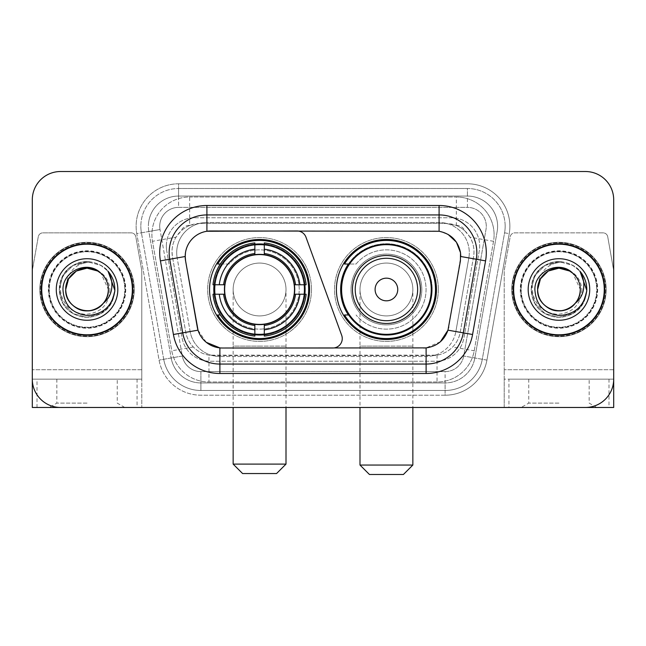 <?xml version="1.0" encoding="UTF-8"?>
<svg xmlns="http://www.w3.org/2000/svg" width="646" height="646" viewBox="0 0 646 646"><rect width="100%" height="100%" fill="white"/><g stroke="black" fill="none" stroke-linecap="round" stroke-linejoin="round"><path stroke-width="0.48" stroke-dasharray="3.23 2.42" d="M332.827 348.008A9.44 9.44 0 0 0 341.694 335.347L305.97 237.187A9.44 9.44 0 0 0 297.103 230.977L210.685 230.977A25.485 25.485 0 0 0 185.588 260.887L197.24 326.957A25.485 25.485 0 0 0 222.337 348.008L332.827 348.008M209.554 289.497A50.025 50.025 0 0 0 259.571 339.513A50.025 50.025 0 0 0 309.595 289.497A50.025 50.025 0 0 0 259.571 239.472A50.025 50.025 0 0 0 209.554 289.497M465.039 231.074A28.311 28.311 0 0 0 455.85 225.317L456.342 225.317A9.44 9.44 0 0 1 465.039 231.074L469.949 237.147C473.502 243.203 474.705 249.703 473.566 256.656L460.251 332.165C459.193 337.89 456.665 342.832 452.66 346.991C448.348 351.367 443.14 354.097 437.043 355.171L208.957 355.171C202.852 354.097 197.644 351.367 193.34 346.991C189.335 342.832 186.799 337.89 185.749 332.165L172.434 256.656L172.006 251.738C172.03 246.497 173.378 241.636 176.051 237.147L180.961 231.074A9.44 9.44 0 0 1 189.658 225.317L189.658 196.998A37.751 37.751 0 0 0 152.472 241.305L171.779 350.794A37.751 37.751 0 0 0 208.957 381.988L437.043 381.988A37.751 37.751 0 0 0 474.221 350.794L493.528 241.305A37.751 37.751 0 0 0 456.342 196.998L189.658 196.998A37.751 37.751 0 0 0 152.472 241.305L171.779 350.794A37.751 37.751 0 0 0 208.957 381.988L437.043 381.988A37.751 37.751 0 0 0 474.221 350.794L493.528 241.305A37.751 37.751 0 0 0 456.342 196.998L189.658 196.998M189.658 225.317L200.317 223.427L445.683 223.427A28.311 28.311 0 0 1 473.566 256.656L460.251 332.165A28.311 28.311 0 0 1 432.368 355.558L213.632 355.558A28.311 28.311 0 0 1 185.749 332.165L172.434 256.656A28.311 28.311 0 0 1 200.317 223.427L445.683 223.427L455.85 225.317M214.044 284.773A45.777 45.777 0 0 1 261.937 243.776A45.777 45.777 0 0 1 305.348 289.497A45.777 45.777 0 0 0 259.571 243.72A45.777 45.777 0 0 0 213.802 289.497A45.777 45.777 0 0 0 259.571 335.266A45.777 45.777 0 0 0 305.348 289.497A45.777 45.777 0 0 1 261.937 335.209A45.777 45.777 0 0 1 214.044 294.213M348.396 264.012A45.777 45.777 0 0 1 432.198 289.497A45.777 45.777 0 0 0 386.429 243.72A45.777 45.777 0 0 0 340.652 289.497A45.777 45.777 0 0 0 386.429 335.266A45.777 45.777 0 0 0 432.198 289.497A45.777 45.777 0 0 1 348.396 314.973M336.405 289.497A50.025 50.025 0 0 0 386.429 339.513A50.025 50.025 0 0 0 436.446 289.497A50.025 50.025 0 0 0 386.429 239.472A50.025 50.025 0 0 0 336.405 289.497M190.15 225.317A28.311 28.311 0 0 0 180.961 231.074M41.263 289.497A45.777 45.777 0 0 0 87.04 335.266A45.777 45.777 0 0 0 132.818 289.497A45.777 45.777 0 0 0 87.04 243.72A45.777 45.777 0 0 0 41.263 289.497M513.182 289.497A45.777 45.777 0 0 0 558.96 335.266A45.777 45.777 0 0 0 604.737 289.497A45.777 45.777 0 0 0 558.96 243.72A45.777 45.777 0 0 0 513.182 289.497M40.327 289.497A46.722 46.722 0 0 1 87.04 242.775A46.722 46.722 0 0 1 133.762 289.497A46.722 46.722 0 0 1 87.04 336.211A46.722 46.722 0 0 1 40.327 289.497A46.722 46.722 0 0 1 87.04 242.775A46.722 46.722 0 0 1 133.762 289.497A46.722 46.722 0 0 1 87.04 336.211A46.722 46.722 0 0 1 40.327 289.497M512.238 289.497A46.722 46.722 0 0 1 558.96 242.775A46.722 46.722 0 0 1 605.673 289.497A46.722 46.722 0 0 1 558.96 336.211A46.722 46.722 0 0 1 512.238 289.497A46.722 46.722 0 0 1 558.96 242.775A46.722 46.722 0 0 1 605.673 289.497A46.722 46.722 0 0 1 558.96 336.211A46.722 46.722 0 0 1 512.238 289.497M197.24 326.957L185.588 260.887L185.483 252.683C187.929 240.877 195.068 233.739 206.906 231.26L435.315 230.977L439.094 231.26L448.066 234.393M185.483 252.683C187.929 240.877 195.068 233.731 206.906 231.26L206.906 222.482L439.094 222.482A30.2 30.2 0 0 1 468.834 257.932A30.2 30.2 0 0 0 439.094 222.482L206.906 222.482A30.2 30.2 0 0 0 176.705 252.683A30.2 30.2 0 0 1 206.906 222.482A30.2 30.2 0 0 0 177.166 257.932A30.2 30.2 0 0 1 206.906 222.482L206.906 205.493L439.094 205.493A47.19 47.19 0 0 1 485.566 260.879L472.581 334.499A47.19 47.19 0 0 1 426.11 373.493L219.89 373.493A47.19 47.19 0 0 1 173.419 334.499L160.434 260.879A47.19 47.19 0 0 1 206.906 205.493M476.845 252.683A37.751 37.751 0 0 1 476.272 259.24A37.751 37.751 0 0 0 439.094 214.932L206.906 214.932A37.751 37.751 0 0 0 169.728 259.24L182.713 332.86A37.751 37.751 0 0 0 219.89 364.053L426.11 364.053A37.751 37.751 0 0 0 463.287 332.86A37.751 37.751 0 0 1 426.11 364.053M597.187 289.497A38.227 38.227 0 0 1 558.96 327.716A38.227 38.227 0 0 1 520.733 289.497A38.227 38.227 0 0 0 558.96 327.716A38.227 38.227 0 0 0 597.187 289.497A38.227 38.227 0 0 0 558.96 251.27A38.227 38.227 0 0 0 520.733 289.497A38.227 38.227 0 0 1 558.96 251.27A38.227 38.227 0 0 1 597.187 289.497M125.267 289.497A38.227 38.227 0 0 1 87.04 327.716A38.227 38.227 0 0 1 48.813 289.497A38.227 38.227 0 0 0 87.04 327.716A38.227 38.227 0 0 0 125.267 289.497A38.227 38.227 0 0 0 87.04 251.27A38.227 38.227 0 0 0 48.813 289.497A38.227 38.227 0 0 1 87.04 251.27A38.227 38.227 0 0 1 125.267 289.497M613.7 199.832A28.311 28.311 0 0 0 585.389 171.513L60.611 171.513A28.311 28.311 0 0 0 32.3 199.832L32.3 379.162A28.311 28.311 0 0 0 60.611 407.473L585.389 407.473A28.311 28.311 0 0 0 613.7 379.162L613.7 199.832A28.311 28.311 0 0 0 585.389 171.513L60.611 171.513A28.311 28.311 0 0 0 32.3 199.832L32.3 379.162A28.311 28.311 0 0 0 60.611 407.473L585.389 407.473A28.311 28.311 0 0 0 613.7 379.162L613.7 199.832A28.311 28.311 0 0 0 585.389 171.513M423.663 348.008L219.89 347.895C209.054 346.345 201.762 340.434 198.023 330.163L197.393 327.756M206.284 342.323L198.023 330.163L190.142 331.551L177.166 257.932L190.142 331.551A30.2 30.2 0 0 0 219.89 356.503A30.2 30.2 0 0 1 190.142 331.551A30.2 30.2 0 0 0 219.89 356.503L426.11 356.503L219.89 356.503L219.89 347.895L222.337 348.008M448.607 327.756L447.977 330.163L455.858 331.551A30.2 30.2 0 0 1 426.11 356.503A30.2 30.2 0 0 0 455.858 331.551L468.834 257.932L455.858 331.551L472.581 334.499M440.37 341.774L426.11 347.895L426.11 356.503A30.2 30.2 0 0 0 455.858 331.551M485.566 260.879L460.8 256.51L448.76 326.957M176.705 252.683A30.2 30.2 0 0 0 177.166 257.932L185.2 256.462M166.329 246.078A28.311 28.311 0 0 1 194.64 217.767A28.311 28.311 0 0 0 166.757 250.995A28.311 28.311 0 0 1 166.329 246.078M497.606 226.253A30.2 30.2 0 0 0 467.405 196.053L178.595 196.053L467.405 196.053A30.2 30.2 0 0 1 497.154 231.502L474.85 357.973L497.154 231.502A30.2 30.2 0 0 0 497.606 226.253A30.2 30.2 0 0 1 497.154 231.502A30.2 30.2 0 0 0 467.405 196.053L467.405 207.382A18.879 18.879 0 0 1 485.994 229.532L463.699 356.011A18.879 18.879 0 0 1 445.102 371.603L200.898 371.603A18.879 18.879 0 0 1 182.301 356.011L160.006 229.532A18.879 18.879 0 0 1 178.595 207.382L467.405 207.382A18.879 18.879 0 0 1 485.994 229.532L463.699 356.011A18.879 18.879 0 0 1 445.102 371.603L445.102 390.483L200.898 390.483L445.102 390.483A37.751 37.751 0 0 0 482.287 359.289L504.583 232.81A37.751 37.751 0 0 0 505.156 226.253A37.751 37.751 0 0 1 504.583 232.81L482.287 359.289A37.751 37.751 0 0 1 445.102 390.483A37.751 37.751 0 0 0 482.287 359.289A37.751 37.751 0 0 1 445.102 390.483L445.102 395.207A42.474 42.474 0 0 0 486.931 360.105L509.234 233.634A42.474 42.474 0 0 0 467.405 183.787L178.595 183.787L178.595 188.503A37.751 37.751 0 0 0 140.844 226.253A37.751 37.751 0 0 1 178.595 188.503L467.405 188.503L178.595 188.503L178.595 207.382L467.405 207.382L467.405 188.503A37.751 37.751 0 0 1 505.156 226.253A37.751 37.751 0 0 0 467.405 188.503A37.751 37.751 0 0 1 504.583 232.81L509.234 233.634A42.474 42.474 0 0 0 467.405 183.787L178.595 183.787A42.474 42.474 0 0 0 136.766 233.634L159.069 360.105A42.474 42.474 0 0 0 200.898 395.207L445.102 395.207A42.474 42.474 0 0 0 486.931 360.105L509.234 233.634L504.583 232.81M148.846 231.502A30.2 30.2 0 0 1 178.595 196.053A30.2 30.2 0 0 0 148.846 231.502L171.15 357.973L148.846 231.502L136.766 233.634L159.069 360.105A42.474 42.474 0 0 0 200.898 395.207L445.102 395.207L445.102 382.933L200.898 382.933L445.102 382.933A30.2 30.2 0 0 0 474.85 357.973A30.2 30.2 0 0 1 445.102 382.933A30.2 30.2 0 0 0 474.85 357.973A30.2 30.2 0 0 1 445.102 382.933L445.102 371.603L200.898 371.603L200.898 390.483A37.751 37.751 0 0 1 163.713 359.289L141.417 232.81L163.713 359.289A37.751 37.751 0 0 0 200.898 390.483A37.751 37.751 0 0 1 163.713 359.289A37.751 37.751 0 0 0 200.898 390.483L200.898 382.933A30.2 30.2 0 0 1 171.15 357.973A30.2 30.2 0 0 0 200.898 382.933A30.2 30.2 0 0 1 171.15 357.973A30.2 30.2 0 0 0 200.898 382.933L200.898 371.603A18.879 18.879 0 0 1 182.301 356.011L159.069 360.105L182.301 356.011L160.006 229.532L141.417 232.81A37.751 37.751 0 0 1 140.844 226.253A37.751 37.751 0 0 0 141.417 232.81A37.751 37.751 0 0 1 140.844 226.253A37.751 37.751 0 0 0 141.417 232.81L136.766 233.634A42.474 42.474 0 0 1 178.595 183.787L178.595 196.053A30.2 30.2 0 0 0 148.846 231.502L160.006 229.532A18.879 18.879 0 0 1 178.595 207.382L178.595 196.053A30.2 30.2 0 0 0 148.394 226.253M521.201 289.497A37.751 37.751 0 0 0 558.96 327.247A37.751 37.751 0 0 0 596.71 289.497A37.751 37.751 0 0 0 558.96 251.738A37.751 37.751 0 0 0 521.201 289.497A37.751 37.751 0 0 0 558.96 327.247A37.751 37.751 0 0 0 596.71 289.497A37.751 37.751 0 0 0 558.96 251.738A37.751 37.751 0 0 0 521.201 289.497A37.751 37.751 0 0 0 558.96 327.247A37.751 37.751 0 0 0 596.71 289.497A37.751 37.751 0 0 0 558.96 251.738A37.751 37.751 0 0 0 521.201 289.497A37.751 37.751 0 0 0 558.96 327.247A37.751 37.751 0 0 0 596.71 289.497A37.751 37.751 0 0 0 558.96 251.738A37.751 37.751 0 0 0 521.201 289.497A37.751 37.751 0 0 0 558.96 327.247A37.751 37.751 0 0 0 596.71 289.497A37.751 37.751 0 0 0 558.96 251.738A37.751 37.751 0 0 0 521.201 289.497A37.751 37.751 0 0 0 558.96 327.247A37.751 37.751 0 0 0 596.71 289.497A37.751 37.751 0 0 0 558.96 251.738A37.751 37.751 0 0 0 521.201 289.497A37.751 37.751 0 0 1 558.96 251.738A37.751 37.751 0 0 1 596.71 289.497A37.751 37.751 0 0 0 558.96 251.738A37.751 37.751 0 0 0 521.201 289.497M49.29 289.497A37.751 37.751 0 0 0 87.04 327.247A37.751 37.751 0 0 0 124.799 289.497A37.751 37.751 0 0 0 87.04 251.738A37.751 37.751 0 0 0 49.29 289.497A37.751 37.751 0 0 0 87.04 327.247A37.751 37.751 0 0 0 124.799 289.497A37.751 37.751 0 0 0 87.04 251.738A37.751 37.751 0 0 0 49.29 289.497A37.751 37.751 0 0 0 87.04 327.247A37.751 37.751 0 0 0 124.799 289.497A37.751 37.751 0 0 0 87.04 251.738A37.751 37.751 0 0 0 49.29 289.497A37.751 37.751 0 0 0 87.04 327.247A37.751 37.751 0 0 0 124.799 289.497A37.751 37.751 0 0 0 87.04 251.738A37.751 37.751 0 0 0 49.29 289.497A37.751 37.751 0 0 0 87.04 327.247A37.751 37.751 0 0 0 124.799 289.497A37.751 37.751 0 0 0 87.04 251.738A37.751 37.751 0 0 0 49.29 289.497A37.751 37.751 0 0 0 87.04 327.247A37.751 37.751 0 0 0 124.799 289.497A37.751 37.751 0 0 0 87.04 251.738A37.751 37.751 0 0 0 49.29 289.497A37.751 37.751 0 0 1 87.04 251.738A37.751 37.751 0 0 1 124.799 289.497A37.751 37.751 0 0 0 87.04 251.738A37.751 37.751 0 0 0 49.29 289.497M137.065 379.162L137.065 407.473L32.3 407.473L32.3 379.162L141.781 379.162L141.781 271.029L141.781 407.473L141.781 379.162L32.3 379.162L32.3 271.029A4.716 4.716 0 0 1 32.373 270.214L38.267 236.767A4.716 4.716 0 0 1 42.919 232.867L131.17 232.867A4.716 4.716 0 0 1 135.813 236.767L141.716 270.214A4.716 4.716 0 0 1 141.781 271.029A4.716 4.716 0 0 0 141.716 270.214L135.813 236.767A4.716 4.716 0 0 0 131.17 232.867L42.919 232.867A4.716 4.716 0 0 0 38.267 236.767L32.373 270.214A4.716 4.716 0 0 0 32.3 271.029L32.3 379.162A28.311 28.311 0 0 0 60.611 407.473M60.611 171.513A28.311 28.311 0 0 0 32.3 199.832M585.389 407.473A28.311 28.311 0 0 0 613.7 379.162L504.219 379.162L504.219 369.722L504.219 407.473L508.935 407.473L508.935 379.162L504.219 379.162L504.219 407.473M194.64 217.767L451.36 217.767A28.311 28.311 0 0 1 479.243 250.995L463.933 337.826A28.311 28.311 0 0 1 436.042 361.227L209.958 361.227A28.311 28.311 0 0 1 182.067 337.826L166.757 250.995L182.067 337.826A28.311 28.311 0 0 0 209.958 361.227L436.042 361.227A28.311 28.311 0 0 0 463.933 337.826L479.243 250.995A28.311 28.311 0 0 0 451.36 217.767L194.64 217.767M132.349 289.497A45.301 45.301 0 0 0 87.04 244.188A45.301 45.301 0 0 0 41.74 289.497A45.301 45.301 0 0 0 87.04 334.798A45.301 45.301 0 0 0 132.349 289.497M134.231 289.497A47.19 47.19 0 0 0 87.04 242.298A47.19 47.19 0 0 0 39.85 289.497A47.19 47.19 0 0 0 87.04 336.687A47.19 47.19 0 0 0 134.231 289.497A47.19 47.19 0 0 0 87.04 242.298A47.19 47.19 0 0 0 39.85 289.497A47.19 47.19 0 0 0 87.04 336.687A47.19 47.19 0 0 0 134.231 289.497M56.275 289.497A30.766 30.766 0 0 0 87.04 320.263A30.766 30.766 0 0 0 117.814 289.497A30.766 30.766 0 0 0 87.04 258.723A30.766 30.766 0 0 0 56.275 289.497M109.973 289.497C108.98 304.742 100.833 313.035 85.538 314.36C70.6 312.712 62.186 304.428 60.312 289.497C60.135 280.905 63.211 273.694 69.542 267.864C75.598 263.124 82.438 261.113 90.069 261.84C76.389 263.358 68.5 270.771 66.409 284.079A21.334 21.334 0 0 1 92.079 268.768C102.803 271.562 108.77 278.474 109.973 289.497M108.375 289.497C109.101 305.267 89.673 316.483 76.373 307.964C69.558 303.693 65.997 297.54 65.714 289.497C65.997 281.454 69.558 275.293 76.373 271.021C89.673 262.502 109.101 273.726 108.375 289.497C108.084 297.54 104.531 303.693 97.707 307.964C84.416 316.483 64.988 305.267 65.714 289.497C65.997 281.454 69.558 275.293 76.373 271.021C89.673 262.502 109.101 273.726 108.375 289.497C109.101 305.267 89.673 316.483 76.373 307.964C69.558 303.693 65.997 297.54 65.714 289.497C65.997 281.454 69.558 275.293 76.373 271.021C89.673 262.502 109.101 273.726 108.375 289.497L101.018 273.379C105.839 277.804 108.294 283.174 108.375 289.497M65.714 289.497L66.409 284.079M107.874 271.062C119.744 283.667 115.731 305.501 100.954 313.585C91.675 318.502 82.405 318.502 73.135 313.585C54.845 304.121 54.845 274.865 73.135 265.401C82.405 260.483 91.675 260.483 100.954 265.401C119.235 274.865 119.235 304.121 100.954 313.585C91.675 318.502 82.405 318.502 73.135 313.585C54.845 304.121 54.845 274.865 73.135 265.401C82.405 260.483 91.675 260.483 100.954 265.401C119.235 274.865 119.235 304.121 100.954 313.585C91.675 318.502 82.405 318.502 73.135 313.585C54.845 304.121 54.845 274.865 73.135 265.401C90.472 254.298 115.812 268.922 114.859 289.497C114.487 299.986 109.852 308.013 100.954 313.585C91.675 318.502 82.405 318.502 73.135 313.585C56.654 304.791 54.288 279.347 69.542 267.864M114.818 291.096L110.7 304.137L100.954 313.585L87.04 317.315L73.135 313.585L62.953 303.402L59.222 289.497L62.953 275.584L73.135 265.401L87.04 261.678L100.954 265.401L108.084 271.296L100.954 265.401L87.04 261.678L73.135 265.401L62.953 275.584L59.222 289.497L62.953 303.402L73.135 313.585L87.04 317.315L100.954 313.585L110.918 303.773L114.851 290.304L110.918 303.773L100.954 313.585L87.04 317.315L73.135 313.585L62.953 303.402L59.222 289.497L62.953 275.584L73.135 265.401L87.04 261.678L100.954 265.401L108.084 271.296M114.851 290.304L110.918 303.773L100.954 313.585L87.04 317.315L73.135 313.585L62.953 303.402L59.222 289.497L62.953 275.584L73.135 265.401L90.069 261.84M87.04 407.473L124.799 407.473L87.04 407.473M87.04 403.112L56.84 403.112L87.04 403.112M87.04 379.162L56.84 379.162L87.04 379.162M137.065 407.473L141.781 407.473M604.26 289.497A45.301 45.301 0 0 0 558.96 244.188A45.301 45.301 0 0 0 513.651 289.497A45.301 45.301 0 0 0 558.96 334.798A45.301 45.301 0 0 0 604.26 289.497M606.15 289.497A47.19 47.19 0 0 0 558.96 242.298A47.19 47.19 0 0 0 511.769 289.497A47.19 47.19 0 0 0 558.96 336.687A47.19 47.19 0 0 0 606.15 289.497A47.19 47.19 0 0 0 558.96 242.298A47.19 47.19 0 0 0 511.769 289.497A47.19 47.19 0 0 0 558.96 336.687A47.19 47.19 0 0 0 606.15 289.497M528.186 289.497A30.766 30.766 0 0 0 558.96 320.263A30.766 30.766 0 0 0 589.725 289.497A30.766 30.766 0 0 0 558.96 258.723A30.766 30.766 0 0 0 528.186 289.497M581.893 289.497C580.891 304.742 572.752 313.035 557.458 314.36C542.511 312.712 534.105 304.428 532.223 289.497C532.046 280.905 535.122 273.694 541.461 267.864C547.517 263.124 554.357 261.113 561.988 261.84C548.301 263.358 540.419 270.771 538.328 284.079A21.334 21.334 0 0 1 563.998 268.768C574.722 271.562 580.681 278.474 581.893 289.497M580.286 289.497C581.012 305.267 561.584 316.483 548.293 307.964C541.469 303.693 537.916 297.54 537.625 289.497C537.916 281.454 541.469 275.293 548.293 271.021C561.584 262.502 581.012 273.726 580.286 289.497C580.003 297.54 576.442 303.693 569.627 307.964C556.327 316.483 536.899 305.267 537.625 289.497C537.916 281.454 541.469 275.293 548.293 271.021C561.584 262.502 581.012 273.726 580.286 289.497C581.012 305.267 561.584 316.483 548.293 307.964C541.469 303.693 537.916 297.54 537.625 289.497C537.916 281.454 541.469 275.293 548.293 271.021C561.584 262.502 581.012 273.726 580.286 289.497L572.929 273.379C577.758 277.804 580.213 283.174 580.286 289.497M537.625 289.497L538.328 284.079M579.793 271.062C591.655 283.667 587.65 305.501 572.865 313.585C563.595 318.502 554.325 318.502 545.046 313.585C526.765 304.121 526.765 274.865 545.046 265.401C554.325 260.483 563.595 260.483 572.865 265.401C591.155 274.865 591.155 304.121 572.865 313.585C563.595 318.502 554.325 318.502 545.046 313.585C526.765 304.121 526.765 274.865 545.046 265.401C554.325 260.483 563.595 260.483 572.865 265.401C591.155 274.865 591.155 304.121 572.865 313.585C563.595 318.502 554.325 318.502 545.046 313.585C526.765 304.121 526.765 274.865 545.046 265.401C562.391 254.298 587.723 268.922 586.778 289.497C586.398 299.986 581.763 308.013 572.865 313.585C563.595 318.502 554.325 318.502 545.046 313.585C528.573 304.791 526.207 279.347 541.461 267.864M586.73 291.096L582.611 304.137L572.865 313.585L558.96 317.315L545.046 313.585L534.864 303.402L531.141 289.497L534.864 275.584L545.046 265.401L558.96 261.678L572.865 265.401L580.003 271.296L572.865 265.401L558.96 261.678L545.046 265.401L534.864 275.584L531.141 289.497L534.864 303.402L545.046 313.585L558.96 317.315L572.865 313.585L582.829 303.773L586.762 290.304L582.829 303.773L572.865 313.585L558.96 317.315L545.046 313.585L534.864 303.402L531.141 289.497L534.864 275.584L545.046 265.401L558.96 261.678L572.865 265.401L580.003 271.296M586.762 290.304L582.829 303.773L572.865 313.585L558.96 317.315L545.046 313.585L534.864 303.402L531.141 289.497L534.864 275.584L545.046 265.401L561.988 261.84M233.149 289.497A26.429 26.429 0 0 1 259.571 263.067A26.429 26.429 0 0 1 286 289.497A26.429 26.429 0 0 1 259.571 315.918A26.429 26.429 0 0 1 233.149 289.497A26.429 26.429 0 0 1 259.571 263.067A26.429 26.429 0 0 1 286 289.497A26.429 26.429 0 0 1 259.571 315.918A26.429 26.429 0 0 1 233.149 289.497L233.149 346.127L259.571 346.127L233.149 346.127L233.149 407.473M242.589 473.542L276.561 473.542M286 464.103L233.149 464.103M224.655 289.497A34.924 34.924 0 0 0 259.571 324.413A34.924 34.924 0 0 0 294.495 289.497A34.924 34.924 0 0 0 259.571 254.572A34.924 34.924 0 0 0 224.655 289.497M304.403 289.497A44.832 44.832 0 0 0 259.571 244.664A44.832 44.832 0 0 0 214.747 289.497A44.832 44.832 0 0 0 259.571 334.329A44.832 44.832 0 0 0 304.403 289.497A44.832 44.832 0 0 0 259.571 244.664A44.832 44.832 0 0 0 214.747 289.497A44.832 44.832 0 0 0 259.571 334.329A44.832 44.832 0 0 0 304.403 289.497A44.832 44.832 0 0 0 259.571 244.664A44.832 44.832 0 0 0 214.747 289.497A44.832 44.832 0 0 0 259.571 334.329A44.832 44.832 0 0 0 304.403 289.497M254.855 244.438L254.855 244.915A44.832 44.832 0 0 0 214.989 284.773L213.002 284.773A46.811 46.811 0 0 1 254.855 242.92L254.855 244.438A45.301 45.301 0 0 0 214.52 284.773M304.629 284.773L304.161 284.773A44.832 44.832 0 0 0 264.295 244.915L264.295 242.92A46.811 46.811 0 0 1 306.147 284.773L304.629 284.773A45.301 45.301 0 0 0 264.295 244.438M294.972 289.497A35.393 35.393 0 0 0 259.571 254.104A35.393 35.393 0 0 0 224.178 289.497A35.393 35.393 0 0 0 259.571 324.89A35.393 35.393 0 0 0 294.972 289.497A35.393 35.393 0 0 0 259.571 254.104A35.393 35.393 0 0 0 224.178 289.497A35.393 35.393 0 0 0 259.571 324.89A35.393 35.393 0 0 0 294.972 289.497M311.485 289.497A51.914 51.914 0 0 0 259.571 237.583A51.914 51.914 0 0 0 207.665 289.497A51.914 51.914 0 0 0 259.571 341.403A51.914 51.914 0 0 0 311.485 289.497A51.914 51.914 0 0 0 259.571 237.583A51.914 51.914 0 0 0 207.665 289.497A51.914 51.914 0 0 0 259.571 341.403A51.914 51.914 0 0 0 311.485 289.497M264.295 334.555L264.295 334.079A44.832 44.832 0 0 0 304.161 294.213L306.147 294.213A46.811 46.811 0 0 1 264.295 336.073L264.295 334.555A45.301 45.301 0 0 0 304.629 294.213M214.52 294.213L214.989 294.213A44.832 44.832 0 0 0 254.855 334.079L254.855 336.073A46.811 46.811 0 0 1 213.002 294.213L214.52 294.213A45.301 45.301 0 0 0 254.855 334.555M264.295 253.498L264.295 244.915M254.855 244.915L254.855 254.831M214.989 294.213L224.97 294.213M223.581 284.773L214.989 284.773M264.295 334.079L264.295 324.155M254.855 325.487L254.855 334.079M304.161 284.773L294.172 284.773M295.569 294.213L304.161 294.213M220.302 314.973L217.629 314.973A49.08 49.08 0 0 0 308.651 289.497A49.08 49.08 0 0 0 217.629 264.012L229.209 264.012A39.64 39.64 0 0 1 286.776 260.661A39.64 39.64 0 0 1 286.776 318.325A39.64 39.64 0 0 1 229.209 314.973A39.64 39.64 0 0 0 286.776 318.325A39.64 39.64 0 0 0 286.776 260.661A39.64 39.64 0 0 0 229.209 264.012L220.302 264.012M360 289.497A26.429 26.429 0 0 1 386.429 263.067A26.429 26.429 0 0 1 412.851 289.497A26.429 26.429 0 0 1 386.429 315.918A26.429 26.429 0 0 1 360 289.497A26.429 26.429 0 0 1 386.429 263.067A26.429 26.429 0 0 1 412.851 289.497A26.429 26.429 0 0 1 386.429 315.918A26.429 26.429 0 0 1 360 289.497L360 346.127L386.429 346.127L360 346.127L360 407.473M369.439 474.487L403.411 474.487M412.851 465.047L360 465.047M420.401 289.497A33.98 33.98 0 0 0 386.429 255.517A33.98 33.98 0 0 0 352.45 289.497A33.98 33.98 0 0 0 386.429 323.468A33.98 33.98 0 0 0 420.401 289.497M431.253 289.497A44.832 44.832 0 0 0 386.429 244.664A44.832 44.832 0 0 0 341.597 289.497A44.832 44.832 0 0 0 386.429 334.329A44.832 44.832 0 0 0 431.253 289.497A44.832 44.832 0 0 0 386.429 244.664A44.832 44.832 0 0 0 341.597 289.497A44.832 44.832 0 0 0 386.429 334.329A44.832 44.832 0 0 0 431.253 289.497A44.832 44.832 0 0 0 386.429 244.664A44.832 44.832 0 0 0 341.597 289.497A44.832 44.832 0 0 0 386.429 334.329A44.832 44.832 0 0 0 431.253 289.497M421.822 289.497A35.393 35.393 0 0 0 386.429 254.104A35.393 35.393 0 0 0 351.028 289.497A35.393 35.393 0 0 0 386.429 324.89A35.393 35.393 0 0 0 421.822 289.497A35.393 35.393 0 0 0 386.429 254.104A35.393 35.393 0 0 0 351.028 289.497A35.393 35.393 0 0 0 386.429 324.89A35.393 35.393 0 0 0 421.822 289.497M438.335 289.497A51.914 51.914 0 0 0 386.429 237.583A51.914 51.914 0 0 0 334.515 289.497A51.914 51.914 0 0 0 386.429 341.403A51.914 51.914 0 0 0 438.335 289.497A51.914 51.914 0 0 0 386.429 237.583A51.914 51.914 0 0 0 334.515 289.497A51.914 51.914 0 0 0 386.429 341.403A51.914 51.914 0 0 0 438.335 289.497M349.026 314.973L344.48 314.973A49.08 49.08 0 0 0 435.501 289.497A49.08 49.08 0 0 0 344.48 264.012L356.059 264.012A39.64 39.64 0 0 1 413.626 260.661A39.64 39.64 0 0 1 413.626 318.325A39.64 39.64 0 0 1 356.059 314.973A39.64 39.64 0 0 0 413.626 318.325A39.64 39.64 0 0 0 413.626 260.661A39.64 39.64 0 0 0 356.059 264.012L349.026 264.012M558.96 407.473L521.201 407.473L558.96 407.473M558.96 403.112L528.759 403.112L558.96 403.112M558.96 379.162L528.759 379.162L558.96 379.162M603.081 232.867L514.83 232.867A4.716 4.716 0 0 0 510.187 236.767L504.284 270.214A4.716 4.716 0 0 0 504.219 271.029L504.219 369.722L504.219 271.029A4.716 4.716 0 0 1 504.284 270.214L510.187 236.767A4.716 4.716 0 0 1 514.83 232.867L603.081 232.867A4.716 4.716 0 0 1 607.733 236.767A4.716 4.716 0 0 0 603.081 232.867M608.984 379.162L608.984 407.473L613.7 407.473L613.7 271.029A4.716 4.716 0 0 0 613.627 270.214A4.716 4.716 0 0 1 613.7 271.029L613.7 379.162L508.935 379.162M613.627 270.214L607.733 236.767L613.627 270.214M608.984 407.473L508.935 407.473M493.528 241.305L469.949 237.147M437.043 355.171L437.043 381.988A37.751 37.751 0 0 0 474.221 350.794L452.66 346.991M193.34 346.991L171.779 350.794A37.751 37.751 0 0 0 208.957 381.988L208.957 355.171M151.899 234.748A37.751 37.751 0 0 0 152.472 241.305L176.051 237.147M494.101 234.748A37.751 37.751 0 0 0 456.342 196.998L456.342 225.317M206.906 214.932A37.751 37.751 0 0 0 169.728 259.24M439.094 231.26L439.094 222.482A30.2 30.2 0 0 1 469.295 252.683M182.713 332.86A37.751 37.751 0 0 0 219.89 364.053M173.419 334.499L190.142 331.551M219.89 356.503L219.89 373.493M426.11 356.503L426.11 373.493M160.434 260.879L177.166 257.932M439.094 205.493L439.094 222.482M505.156 226.253A37.751 37.751 0 0 0 467.405 188.503L467.405 196.053M486.931 360.105L463.699 356.011L486.931 360.105M48.345 289.497A38.695 38.695 0 0 0 87.04 328.192A38.695 38.695 0 0 0 125.736 289.497A38.695 38.695 0 0 0 87.04 250.793A38.695 38.695 0 0 0 48.345 289.497A38.695 38.695 0 0 0 87.04 328.192A38.695 38.695 0 0 0 125.736 289.497A38.695 38.695 0 0 0 87.04 250.793A38.695 38.695 0 0 0 48.345 289.497M141.781 369.722L32.3 369.722L141.781 369.722M37.016 407.473L37.016 379.162M520.264 289.497A38.695 38.695 0 0 0 558.96 328.192A38.695 38.695 0 0 0 597.655 289.497A38.695 38.695 0 0 0 558.96 250.793A38.695 38.695 0 0 0 520.264 289.497A38.695 38.695 0 0 0 558.96 328.192A38.695 38.695 0 0 0 597.655 289.497A38.695 38.695 0 0 0 558.96 250.793A38.695 38.695 0 0 0 520.264 289.497M259.571 346.127L286 346.127L259.571 346.127M259.571 263.067A26.429 26.429 0 0 1 286 289.497L286 407.473M222.176 314.973A45.252 45.252 0 0 0 254.855 334.499M264.295 334.499A45.252 45.252 0 0 0 304.581 294.213M304.581 284.773A45.252 45.252 0 0 0 264.295 244.487M254.855 244.487A45.252 45.252 0 0 0 222.176 264.012M386.429 346.127L412.851 346.127L386.429 346.127M386.429 263.067A26.429 26.429 0 0 1 412.851 289.497L412.851 407.473M613.7 369.722L504.219 369.722L613.7 369.722M56.84 379.162L56.84 403.112L49.29 407.473M124.799 407.473L117.241 403.112L117.241 379.162M528.759 379.162L528.759 403.112L521.201 407.473M596.71 407.473L589.16 403.112L589.16 379.162"/><path stroke-width="0.97" d="M206.906 205.493L206.906 231.26L297.103 230.977A9.44 9.44 0 0 1 305.97 237.187L341.694 335.347A9.44 9.44 0 0 1 332.827 348.008L222.337 348.008A25.485 25.485 0 0 1 197.24 326.957L185.588 260.887L198.023 330.163L182.713 332.86L169.728 259.24A37.751 37.751 0 0 1 206.906 214.932L439.094 214.932A37.751 37.751 0 0 1 476.272 259.24L463.287 332.86A37.751 37.751 0 0 1 426.11 364.053L219.89 364.053A37.751 37.751 0 0 1 182.713 332.86L173.419 334.499L160.434 260.879A47.19 47.19 0 0 1 206.906 205.493L439.094 205.493L439.094 231.26C450.916 233.723 458.054 240.861 460.517 252.683L460.412 260.887L447.977 330.163C444.254 340.426 436.962 346.337 426.11 347.895L222.337 348.008M209.554 289.497A50.025 50.025 0 0 0 259.571 339.513A50.025 50.025 0 0 0 309.595 289.497A50.025 50.025 0 0 0 259.571 239.472A50.025 50.025 0 0 0 209.554 289.497M439.094 231.26L210.685 230.977A25.485 25.485 0 0 0 185.588 260.887L185.2 256.51L169.728 259.24A37.751 37.751 0 0 1 169.155 252.683M214.044 294.213A45.777 45.777 0 0 1 214.044 284.773M348.396 314.973A45.777 45.777 0 0 1 348.396 264.012M436.446 289.497A50.025 50.025 0 0 1 386.429 339.513A50.025 50.025 0 0 1 336.405 289.497A50.025 50.025 0 0 1 386.429 239.472A50.025 50.025 0 0 1 436.446 289.497M41.263 289.497A45.777 45.777 0 0 0 87.04 335.266A45.777 45.777 0 0 0 132.818 289.497A45.777 45.777 0 0 0 87.04 243.72A45.777 45.777 0 0 0 41.263 289.497M513.182 289.497A45.777 45.777 0 0 0 558.96 335.266A45.777 45.777 0 0 0 604.737 289.497A45.777 45.777 0 0 0 558.96 243.72A45.777 45.777 0 0 0 513.182 289.497M185.2 256.462L185.483 252.683M439.094 205.493A47.19 47.19 0 0 1 485.566 260.879L472.581 334.499A47.19 47.19 0 0 1 426.11 373.493L219.89 373.493L219.89 347.895L206.284 342.323M448.066 234.393L456.391 242.137L460.517 252.683L460.8 256.51L485.566 260.879M426.11 373.493L426.11 347.895L423.663 348.008M476.272 259.24L463.287 332.86L447.977 330.163L440.37 341.774M448.76 326.957L448.607 327.756M197.393 327.756L197.24 326.957M613.7 199.832A28.311 28.311 0 0 0 585.389 171.513L60.611 171.513A28.311 28.311 0 0 0 32.3 199.832L32.3 379.162A28.311 28.311 0 0 0 60.611 407.473L585.389 407.473A28.311 28.311 0 0 0 613.7 379.162L613.7 199.832L613.7 407.473L504.219 407.473M32.3 199.832L32.3 407.473L141.781 407.473M585.389 171.513L60.611 171.513M60.611 407.473L585.389 407.473M132.349 289.497A45.301 45.301 0 0 0 87.04 244.188A45.301 45.301 0 0 0 41.74 289.497A45.301 45.301 0 0 0 87.04 334.798A45.301 45.301 0 0 0 132.349 289.497M101.018 273.379A21.334 21.334 0 0 1 108.375 289.497C108.084 297.54 104.531 303.693 97.707 307.964C84.416 316.483 64.988 305.267 65.714 289.497L68.573 278.83L76.373 271.021L87.04 268.163L97.707 271.021L101.018 273.379C87.929 259.66 62.727 270.957 62.961 289.497C63.922 305.074 72.174 313.738 87.727 315.498C103.045 314.392 112.073 306.252 114.818 291.096L114.859 289.497C114.778 282.496 112.452 276.351 107.874 271.062C111.354 276.771 112.582 282.916 111.556 289.497C110.555 295.093 107.834 299.655 103.384 303.2A21.334 21.334 0 0 0 108.375 289.497C109.101 305.267 89.673 316.483 76.373 307.964C69.558 303.693 65.997 297.54 65.714 289.497C65.383 276.27 78.974 265.143 92.079 268.768M103.384 303.2C92.063 318.502 64.6 308.715 65.714 289.497M56.275 289.497A30.766 30.766 0 0 0 87.04 320.263A30.766 30.766 0 0 0 117.814 289.497A30.766 30.766 0 0 0 87.04 258.723A30.766 30.766 0 0 0 56.275 289.497M108.084 271.296L114.851 290.304M604.26 289.497A45.301 45.301 0 0 0 558.96 244.188A45.301 45.301 0 0 0 513.651 289.497A45.301 45.301 0 0 0 558.96 334.798A45.301 45.301 0 0 0 604.26 289.497M572.929 273.379A21.334 21.334 0 0 1 580.286 289.497C580.003 297.54 576.442 303.693 569.627 307.964C556.327 316.483 536.899 305.267 537.625 289.497L540.484 278.83L548.293 271.021L558.96 268.163L569.627 271.021L572.929 273.379C559.84 259.66 534.638 270.957 534.872 289.497C535.833 305.074 544.093 313.738 559.646 315.498C574.956 314.392 583.984 306.252 586.73 291.096L586.778 289.497C586.697 282.496 584.372 276.351 579.793 271.062C583.273 276.771 584.501 282.916 583.467 289.497C582.474 295.093 579.753 299.655 575.303 303.2A21.334 21.334 0 0 0 580.286 289.497C581.012 305.267 561.584 316.483 548.293 307.964C541.469 303.693 537.916 297.54 537.625 289.497C537.294 276.27 550.893 265.143 563.998 268.768M575.303 303.2C563.982 318.502 536.519 308.715 537.625 289.497M528.186 289.497A30.766 30.766 0 0 0 558.96 320.263A30.766 30.766 0 0 0 589.725 289.497A30.766 30.766 0 0 0 558.96 258.723A30.766 30.766 0 0 0 528.186 289.497M580.003 271.296L586.762 290.304M276.561 473.542L242.589 473.542L233.149 464.103L286 464.103L276.561 473.542M264.295 334.176L264.295 336.073A46.811 46.811 0 0 0 306.147 294.213L304.25 294.213A44.929 44.929 0 0 1 264.295 334.176L264.295 329.807A40.585 40.585 0 0 0 299.881 294.213L294.172 294.213A34.924 34.924 0 0 0 264.295 254.895L264.295 244.818A44.929 44.929 0 0 1 304.25 284.773L306.147 284.773A46.811 46.811 0 0 0 264.295 242.92L264.295 244.818M214.9 294.213L213.002 294.213A46.811 46.811 0 0 0 254.855 336.073L254.855 334.176A44.929 44.929 0 0 1 214.9 294.213L219.269 294.213A40.585 40.585 0 0 0 254.855 329.807L254.855 324.098A34.924 34.924 0 0 0 294.172 294.213L295.569 294.213A36.305 36.305 0 0 1 264.295 325.487L264.295 329.807M254.855 244.818L254.855 242.92A46.811 46.811 0 0 0 213.002 284.773L214.9 284.773A44.929 44.929 0 0 1 254.855 244.818L254.855 249.186A40.585 40.585 0 0 0 219.269 284.773L224.97 284.773A34.924 34.924 0 0 0 254.855 324.098L254.855 325.487A36.305 36.305 0 0 1 223.581 294.213L219.269 294.213M214.989 294.213A44.832 44.832 0 0 1 214.989 284.773M264.295 244.915A44.832 44.832 0 0 0 254.855 244.915M304.161 284.773A44.832 44.832 0 0 1 304.161 294.213M304.25 284.773L299.881 284.773A40.585 40.585 0 0 0 264.295 249.186M299.881 294.213L304.25 294.213M254.855 329.807L254.855 334.176M294.172 284.773L299.881 284.773M264.295 324.155L264.295 325.487M254.855 324.098A34.924 34.924 0 0 1 224.97 294.213L223.581 294.213M264.295 334.079A44.832 44.832 0 0 1 254.855 334.079M219.269 284.773L214.9 284.773M254.855 254.831L254.855 249.186M264.295 254.895A34.924 34.924 0 0 0 224.97 284.773L223.581 284.773A36.305 36.305 0 0 1 254.855 253.498M264.295 254.831L264.295 253.498A36.305 36.305 0 0 1 295.569 284.773M220.302 264.012L217.629 264.012A49.08 49.08 0 0 1 308.651 289.497A49.08 49.08 0 0 1 217.629 314.973L220.302 314.973M403.411 474.487L369.439 474.487L360 465.047L412.851 465.047L403.411 474.487M397.75 289.497A11.329 11.329 0 0 0 386.429 278.168A11.329 11.329 0 0 0 375.1 289.497A11.329 11.329 0 0 0 386.429 300.818A11.329 11.329 0 0 0 397.75 289.497M420.401 289.497A33.98 33.98 0 0 0 386.429 255.517A33.98 33.98 0 0 0 352.45 289.497A33.98 33.98 0 0 0 386.429 323.468A33.98 33.98 0 0 0 420.401 289.497A33.98 33.98 0 0 1 386.429 323.468A33.98 33.98 0 0 1 352.45 289.497M431.253 289.497A44.832 44.832 0 0 0 386.429 244.664A44.832 44.832 0 0 0 341.597 289.497A44.832 44.832 0 0 0 386.429 334.329A44.832 44.832 0 0 0 431.253 289.497M435.501 289.497A49.08 49.08 0 0 1 344.48 314.973L349.026 314.973A45.252 45.252 0 0 0 416.363 323.428A45.252 45.252 0 0 0 416.363 255.558A45.252 45.252 0 0 0 349.026 264.012L344.48 264.012A49.08 49.08 0 0 1 435.501 289.497M219.89 373.493A47.19 47.19 0 0 1 173.419 334.499M160.434 260.879L169.728 259.24M463.287 332.86L472.581 334.499M264.295 324.098A34.924 34.924 0 0 0 294.172 294.213M254.855 334.499A45.252 45.252 0 0 0 264.295 334.499M304.581 294.213A45.252 45.252 0 0 0 304.581 284.773M264.295 244.487A45.252 45.252 0 0 0 254.855 244.487M417.639 289.497A31.21 31.21 0 0 0 386.429 258.279A31.21 31.21 0 0 0 355.211 289.497A31.21 31.21 0 0 0 386.429 320.707A31.21 31.21 0 0 0 417.639 289.497M286 407.473L286 464.103M233.149 407.473L233.149 464.103M412.851 407.473L412.851 465.047M360 407.473L360 465.047"/></g></svg>
